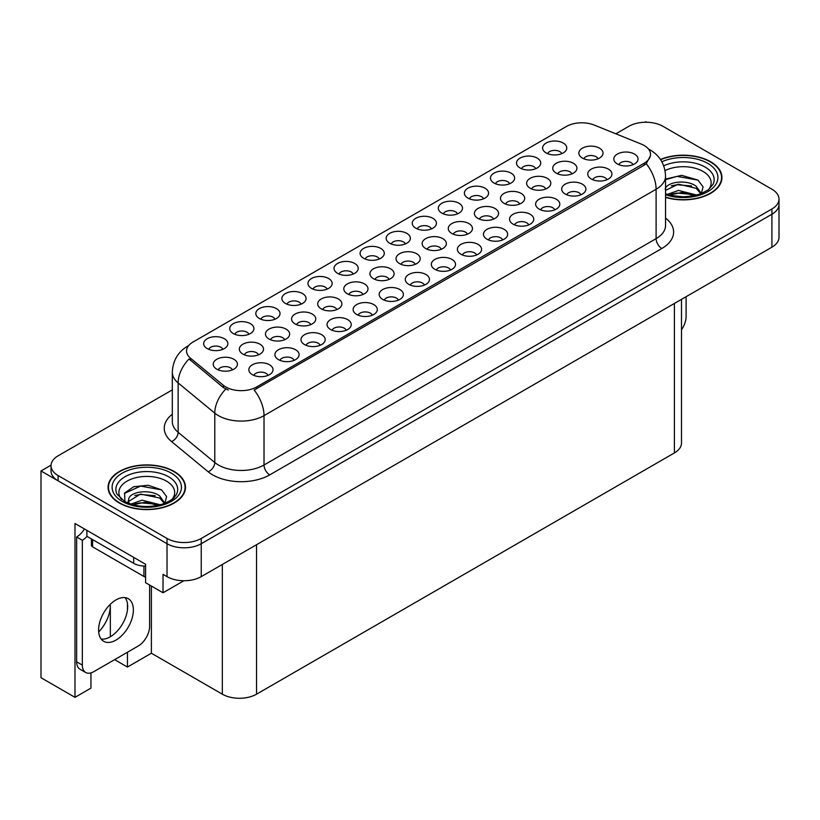 <?xml version="1.0" encoding="UTF-8"?>
<svg xmlns="http://www.w3.org/2000/svg" width="820" height="820" viewBox="0 0 820 820"><rect width="100%" height="100%" fill="white"/><g stroke="black" fill="none" stroke-linecap="round" stroke-linejoin="round"><path stroke-width="1.23" d="M248.921 334.263A7.257 4.192 0 0 0 246.974 332.223A7.257 4.192 0 0 0 239.829 331.167A7.257 4.192 0 0 0 234.766 334.263M250.397 323.664A12.095 6.98 0 0 0 234.899 322.885A12.095 6.98 0 0 0 230.891 331.567A12.095 6.98 0 0 0 233.29 333.545A12.095 6.98 0 0 0 252.796 331.567A12.095 6.98 0 0 0 250.397 323.664M424.442 285.083A7.257 4.192 0 0 0 422.495 283.043A7.257 4.192 0 0 0 415.34 281.978A7.257 4.192 0 0 0 410.277 285.083M425.918 274.485A12.095 6.98 0 0 0 410.41 273.706A12.095 6.98 0 0 0 406.402 282.377A12.095 6.98 0 0 0 408.811 284.356A12.095 6.98 0 0 0 428.317 282.377A12.095 6.98 0 0 0 425.918 274.485M327.139 289.111A7.257 4.192 0 0 0 325.191 287.072A7.257 4.192 0 0 0 318.037 286.006A7.257 4.192 0 0 0 312.973 289.111M328.615 278.513A12.095 6.98 0 0 0 313.107 277.734A12.095 6.98 0 0 0 309.099 286.416A12.095 6.98 0 0 0 311.508 288.384A12.095 6.98 0 0 0 331.013 286.416A12.095 6.98 0 0 0 328.615 278.513M476.584 254.979A7.257 4.192 0 0 0 474.636 252.939A7.257 4.192 0 0 0 467.482 251.873A7.257 4.192 0 0 0 462.418 254.979M478.05 244.38A12.095 6.98 0 0 0 462.552 243.601A12.095 6.98 0 0 0 458.544 252.283A12.095 6.98 0 0 0 460.953 254.251A12.095 6.98 0 0 0 480.458 252.283A12.095 6.98 0 0 0 478.05 244.38M509.63 183.752A7.257 4.192 0 0 0 507.682 181.712A7.257 4.192 0 0 0 500.538 180.646A7.257 4.192 0 0 0 495.475 183.752M511.106 173.153A12.095 6.98 0 0 0 495.608 172.374A12.095 6.98 0 0 0 491.6 181.046A12.095 6.98 0 0 0 493.999 183.024A12.095 6.98 0 0 0 513.505 181.046A12.095 6.98 0 0 0 511.106 173.153M310.749 324.648A7.257 4.192 0 0 0 308.802 322.608A7.257 4.192 0 0 0 301.647 321.542A7.257 4.192 0 0 0 296.584 324.648M312.225 314.05A12.095 6.98 0 0 0 296.717 313.271A12.095 6.98 0 0 0 292.719 321.942A12.095 6.98 0 0 0 295.118 323.92A12.095 6.98 0 0 0 314.624 321.942A12.095 6.98 0 0 0 312.225 314.05M258.515 354.804A7.257 4.192 0 0 0 256.568 352.764A7.257 4.192 0 0 0 249.413 351.698A7.257 4.192 0 0 0 244.36 354.804M259.991 344.205A12.095 6.98 0 0 0 244.493 343.426A12.095 6.98 0 0 0 240.485 352.108A12.095 6.98 0 0 0 242.884 354.076A12.095 6.98 0 0 0 262.39 352.108A12.095 6.98 0 0 0 259.991 344.205M528.726 224.875A7.257 4.192 0 0 0 526.778 222.835A7.257 4.192 0 0 0 519.624 221.769A7.257 4.192 0 0 0 514.56 224.875M530.191 214.276A12.095 6.98 0 0 0 514.693 213.497A12.095 6.98 0 0 0 510.686 222.179A12.095 6.98 0 0 0 513.084 224.147A12.095 6.98 0 0 0 532.6 222.179A12.095 6.98 0 0 0 530.191 214.276M561.772 153.647A7.257 4.192 0 0 0 559.824 151.608A7.257 4.192 0 0 0 552.67 150.542A7.257 4.192 0 0 0 547.616 153.647M563.248 143.049A12.095 6.98 0 0 0 547.75 142.27A12.095 6.98 0 0 0 543.742 150.941A12.095 6.98 0 0 0 546.14 152.92A12.095 6.98 0 0 0 565.646 150.941A12.095 6.98 0 0 0 563.248 143.049M362.983 294.493A7.257 4.192 0 0 0 361.036 292.453A7.257 4.192 0 0 0 353.881 291.387A7.257 4.192 0 0 0 348.818 294.493M364.459 283.894A12.095 6.98 0 0 0 348.951 283.115A12.095 6.98 0 0 0 344.943 291.787A12.095 6.98 0 0 0 347.352 293.765A12.095 6.98 0 0 0 366.858 291.787A12.095 6.98 0 0 0 364.459 283.894M493.558 219.104A7.257 4.192 0 0 0 491.61 217.064A7.257 4.192 0 0 0 484.466 215.998A7.257 4.192 0 0 0 479.403 219.104M495.034 208.495A12.095 6.98 0 0 0 479.536 207.716A12.095 6.98 0 0 0 475.528 216.398A12.095 6.98 0 0 0 477.927 218.376A12.095 6.98 0 0 0 497.432 216.398A12.095 6.98 0 0 0 495.034 208.495M372.3 315.188A7.257 4.192 0 0 0 370.353 313.148A7.257 4.192 0 0 0 363.198 312.082A7.257 4.192 0 0 0 358.135 315.188M373.776 304.589A12.095 6.98 0 0 0 358.268 303.81A12.095 6.98 0 0 0 354.26 312.481A12.095 6.98 0 0 0 356.669 314.46A12.095 6.98 0 0 0 376.175 312.481A12.095 6.98 0 0 0 373.776 304.589M457.488 213.856A7.257 4.192 0 0 0 455.541 211.816A7.257 4.192 0 0 0 448.396 210.75A7.257 4.192 0 0 0 443.333 213.856M458.964 203.247A12.095 6.98 0 0 0 443.466 202.468A12.095 6.98 0 0 0 439.458 211.15A12.095 6.98 0 0 0 441.857 213.128A12.095 6.98 0 0 0 461.363 211.15A12.095 6.98 0 0 0 458.964 203.247M232.398 369.881A7.257 4.192 0 0 0 230.451 367.842A7.257 4.192 0 0 0 223.296 366.776A7.257 4.192 0 0 0 218.243 369.881M233.874 359.283A12.095 6.98 0 0 0 218.376 358.504A12.095 6.98 0 0 0 214.368 367.186A12.095 6.98 0 0 0 216.767 369.154A12.095 6.98 0 0 0 236.273 367.186A12.095 6.98 0 0 0 233.874 359.283M554.791 209.828A7.257 4.192 0 0 0 552.844 207.778A7.257 4.192 0 0 0 545.7 206.722A7.257 4.192 0 0 0 540.636 209.828M556.268 199.219A12.095 6.98 0 0 0 540.769 198.44A12.095 6.98 0 0 0 536.762 207.122A12.095 6.98 0 0 0 539.16 209.1A12.095 6.98 0 0 0 558.666 207.122A12.095 6.98 0 0 0 556.268 199.219M389.1 279.415A7.257 4.192 0 0 0 387.153 277.375A7.257 4.192 0 0 0 379.998 276.309A7.257 4.192 0 0 0 374.935 279.415M390.566 268.816A12.095 6.98 0 0 0 375.068 268.037A12.095 6.98 0 0 0 371.06 276.709A12.095 6.98 0 0 0 373.459 278.687A12.095 6.98 0 0 0 392.975 276.709A12.095 6.98 0 0 0 390.566 268.816M519.675 204.026A7.257 4.192 0 0 0 517.727 201.976A7.257 4.192 0 0 0 510.583 200.921A7.257 4.192 0 0 0 505.52 204.026M521.151 193.417A12.095 6.98 0 0 0 505.653 192.638A12.095 6.98 0 0 0 501.645 201.32A12.095 6.98 0 0 0 504.044 203.298A12.095 6.98 0 0 0 523.549 201.32A12.095 6.98 0 0 0 521.151 193.417M606.933 179.724A7.257 4.192 0 0 0 604.986 177.673A7.257 4.192 0 0 0 597.831 176.618A7.257 4.192 0 0 0 592.778 179.724M608.409 169.115A12.095 6.98 0 0 0 592.911 168.336A12.095 6.98 0 0 0 588.903 177.017A12.095 6.98 0 0 0 591.302 178.996A12.095 6.98 0 0 0 610.808 177.017A12.095 6.98 0 0 0 608.409 169.115M441.334 249.259A7.257 4.192 0 0 0 439.387 247.22A7.257 4.192 0 0 0 432.232 246.154A7.257 4.192 0 0 0 427.169 249.259M442.8 238.651A12.095 6.98 0 0 0 427.302 237.872A12.095 6.98 0 0 0 423.294 246.553A12.095 6.98 0 0 0 425.693 248.532A12.095 6.98 0 0 0 445.198 246.553A12.095 6.98 0 0 0 442.8 238.651M571.909 173.871A7.257 4.192 0 0 0 569.961 171.821A7.257 4.192 0 0 0 562.817 170.765A7.257 4.192 0 0 0 557.754 173.871M573.385 163.262A12.095 6.98 0 0 0 557.887 162.483A12.095 6.98 0 0 0 553.879 171.165A12.095 6.98 0 0 0 556.278 173.143A12.095 6.98 0 0 0 575.784 171.165A12.095 6.98 0 0 0 573.385 163.262M268.017 375.396A7.257 4.192 0 0 0 266.069 373.356A7.257 4.192 0 0 0 258.915 372.29A7.257 4.192 0 0 0 253.851 375.396M269.493 364.787A12.095 6.98 0 0 0 253.985 364.008A12.095 6.98 0 0 0 249.977 372.69A12.095 6.98 0 0 0 252.386 374.668A12.095 6.98 0 0 0 271.891 372.69A12.095 6.98 0 0 0 269.493 364.787M222.855 349.32A7.257 4.192 0 0 0 220.908 347.28A7.257 4.192 0 0 0 213.753 346.214A7.257 4.192 0 0 0 208.69 349.32M224.332 338.721A12.095 6.98 0 0 0 208.823 337.942A12.095 6.98 0 0 0 204.815 346.614A12.095 6.98 0 0 0 207.224 348.592A12.095 6.98 0 0 0 226.73 346.614A12.095 6.98 0 0 0 224.332 338.721M633.009 164.666A7.257 4.192 0 0 0 631.062 162.626A7.257 4.192 0 0 0 623.907 161.56A7.257 4.192 0 0 0 618.844 164.666M634.475 154.068A12.095 6.98 0 0 0 618.977 153.289A12.095 6.98 0 0 0 614.969 161.97A12.095 6.98 0 0 0 617.368 163.938A12.095 6.98 0 0 0 636.884 161.97A12.095 6.98 0 0 0 634.475 154.068M467.441 234.182A7.257 4.192 0 0 0 465.493 232.142A7.257 4.192 0 0 0 458.349 231.076A7.257 4.192 0 0 0 453.286 234.182M468.917 223.573A12.095 6.98 0 0 0 453.419 222.794A12.095 6.98 0 0 0 449.411 231.476A12.095 6.98 0 0 0 451.81 233.454A12.095 6.98 0 0 0 471.315 231.476A12.095 6.98 0 0 0 468.917 223.573M598.026 158.783A7.257 4.192 0 0 0 596.078 156.743A7.257 4.192 0 0 0 588.934 155.687A7.257 4.192 0 0 0 583.871 158.783M599.502 148.184A12.095 6.98 0 0 0 584.004 147.405A12.095 6.98 0 0 0 579.996 156.087A12.095 6.98 0 0 0 582.395 158.065A12.095 6.98 0 0 0 601.9 156.087A12.095 6.98 0 0 0 599.502 148.184M353.205 274.064A7.257 4.192 0 0 0 351.257 272.014A7.257 4.192 0 0 0 344.113 270.959A7.257 4.192 0 0 0 339.049 274.064M354.681 263.456A12.095 6.98 0 0 0 339.183 262.677A12.095 6.98 0 0 0 335.175 271.358A12.095 6.98 0 0 0 337.573 273.337A12.095 6.98 0 0 0 357.079 271.358A12.095 6.98 0 0 0 354.681 263.456M294.083 360.339A7.257 4.192 0 0 0 292.135 358.299A7.257 4.192 0 0 0 284.991 357.233A7.257 4.192 0 0 0 279.928 360.339M295.559 349.74A12.095 6.98 0 0 0 280.061 348.961A12.095 6.98 0 0 0 276.053 357.643A12.095 6.98 0 0 0 278.452 359.621A12.095 6.98 0 0 0 297.957 357.643A12.095 6.98 0 0 0 295.559 349.74M320.159 345.292A7.257 4.192 0 0 0 318.211 343.252A7.257 4.192 0 0 0 311.057 342.186A7.257 4.192 0 0 0 305.993 345.292M321.635 334.683A12.095 6.98 0 0 0 306.127 333.914A12.095 6.98 0 0 0 302.119 342.586A12.095 6.98 0 0 0 304.527 344.564A12.095 6.98 0 0 0 324.033 342.586A12.095 6.98 0 0 0 321.635 334.683M405.346 243.96A7.257 4.192 0 0 0 403.399 241.91A7.257 4.192 0 0 0 396.255 240.854A7.257 4.192 0 0 0 391.191 243.96M406.822 233.351A12.095 6.98 0 0 0 391.324 232.572A12.095 6.98 0 0 0 387.317 241.254A12.095 6.98 0 0 0 389.715 243.232A12.095 6.98 0 0 0 409.221 241.254A12.095 6.98 0 0 0 406.822 233.351M502.65 239.922A7.257 4.192 0 0 0 500.702 237.882A7.257 4.192 0 0 0 493.558 236.826A7.257 4.192 0 0 0 488.494 239.922M504.126 229.323A12.095 6.98 0 0 0 488.628 228.544A12.095 6.98 0 0 0 484.62 237.226A12.095 6.98 0 0 0 487.018 239.204A12.095 6.98 0 0 0 506.524 237.226A12.095 6.98 0 0 0 504.126 229.323M535.706 168.695A7.257 4.192 0 0 0 533.758 166.655A7.257 4.192 0 0 0 526.604 165.599A7.257 4.192 0 0 0 521.54 168.695M537.172 158.096A12.095 6.98 0 0 0 521.674 157.317A12.095 6.98 0 0 0 517.666 165.999A12.095 6.98 0 0 0 520.064 167.977A12.095 6.98 0 0 0 539.58 165.999A12.095 6.98 0 0 0 537.172 158.096M336.866 309.57A7.257 4.192 0 0 0 334.919 307.531A7.257 4.192 0 0 0 327.764 306.465A7.257 4.192 0 0 0 322.701 309.57M338.342 298.972A12.095 6.98 0 0 0 322.834 298.193A12.095 6.98 0 0 0 318.826 306.864A12.095 6.98 0 0 0 321.235 308.843A12.095 6.98 0 0 0 340.741 306.864A12.095 6.98 0 0 0 338.342 298.972M398.366 300.13A7.257 4.192 0 0 0 396.419 298.09A7.257 4.192 0 0 0 389.274 297.035A7.257 4.192 0 0 0 384.211 300.13M399.842 289.532A12.095 6.98 0 0 0 384.344 288.753A12.095 6.98 0 0 0 380.336 297.434A12.095 6.98 0 0 0 382.735 299.413A12.095 6.98 0 0 0 402.241 297.434A12.095 6.98 0 0 0 399.842 289.532M545.792 188.948A7.257 4.192 0 0 0 543.845 186.898A7.257 4.192 0 0 0 536.7 185.843A7.257 4.192 0 0 0 531.637 188.948M547.268 178.34A12.095 6.98 0 0 0 531.77 177.561A12.095 6.98 0 0 0 527.762 186.242A12.095 6.98 0 0 0 530.161 188.221A12.095 6.98 0 0 0 549.666 186.242A12.095 6.98 0 0 0 547.268 178.34M415.217 264.337A7.257 4.192 0 0 0 413.27 262.297A7.257 4.192 0 0 0 406.115 261.231A7.257 4.192 0 0 0 401.052 264.337M416.683 253.739A12.095 6.98 0 0 0 401.185 252.96A12.095 6.98 0 0 0 397.177 261.631A12.095 6.98 0 0 0 399.576 263.609A12.095 6.98 0 0 0 419.092 261.631A12.095 6.98 0 0 0 416.683 253.739M431.422 228.903A7.257 4.192 0 0 0 429.475 226.863A7.257 4.192 0 0 0 422.32 225.797A7.257 4.192 0 0 0 417.257 228.903M432.888 218.304A12.095 6.98 0 0 0 417.39 217.525A12.095 6.98 0 0 0 413.382 226.207A12.095 6.98 0 0 0 415.781 228.175A12.095 6.98 0 0 0 435.297 226.207A12.095 6.98 0 0 0 432.888 218.304M346.224 330.234A7.257 4.192 0 0 0 344.277 328.195A7.257 4.192 0 0 0 337.133 327.139A7.257 4.192 0 0 0 332.069 330.234M347.7 319.636A12.095 6.98 0 0 0 332.202 318.857A12.095 6.98 0 0 0 328.195 327.539A12.095 6.98 0 0 0 330.593 329.517A12.095 6.98 0 0 0 350.099 327.539A12.095 6.98 0 0 0 347.7 319.636M379.281 259.007A7.257 4.192 0 0 0 377.333 256.967A7.257 4.192 0 0 0 370.179 255.901A7.257 4.192 0 0 0 365.115 259.007M380.746 248.409A12.095 6.98 0 0 0 365.248 247.63A12.095 6.98 0 0 0 361.241 256.311A12.095 6.98 0 0 0 363.649 258.279A12.095 6.98 0 0 0 383.155 256.311A12.095 6.98 0 0 0 380.746 248.409M301.063 304.159A7.257 4.192 0 0 0 299.115 302.119A7.257 4.192 0 0 0 291.971 301.063A7.257 4.192 0 0 0 286.908 304.159M302.539 293.56A12.095 6.98 0 0 0 287.041 292.781A12.095 6.98 0 0 0 283.033 301.463A12.095 6.98 0 0 0 285.432 303.441A12.095 6.98 0 0 0 304.938 301.463A12.095 6.98 0 0 0 302.539 293.56M450.508 270.026A7.257 4.192 0 0 0 448.56 267.986A7.257 4.192 0 0 0 441.416 266.93A7.257 4.192 0 0 0 436.353 270.026M451.984 259.427A12.095 6.98 0 0 0 436.486 258.648A12.095 6.98 0 0 0 432.478 267.33A12.095 6.98 0 0 0 434.877 269.308A12.095 6.98 0 0 0 454.382 267.33A12.095 6.98 0 0 0 451.984 259.427M483.564 198.799A7.257 4.192 0 0 0 481.617 196.759A7.257 4.192 0 0 0 474.462 195.693A7.257 4.192 0 0 0 469.399 198.799M485.03 188.2A12.095 6.98 0 0 0 469.532 187.421A12.095 6.98 0 0 0 465.524 196.103A12.095 6.98 0 0 0 467.923 198.081A12.095 6.98 0 0 0 487.439 196.103A12.095 6.98 0 0 0 485.03 188.2M284.632 339.726A7.257 4.192 0 0 0 282.685 337.686A7.257 4.192 0 0 0 275.53 336.62A7.257 4.192 0 0 0 270.477 339.726M286.108 329.127A12.095 6.98 0 0 0 270.6 328.348A12.095 6.98 0 0 0 266.603 337.03A12.095 6.98 0 0 0 269.001 338.998A12.095 6.98 0 0 0 288.507 337.03A12.095 6.98 0 0 0 286.108 329.127M580.867 194.77A7.257 4.192 0 0 0 578.92 192.731A7.257 4.192 0 0 0 571.765 191.665A7.257 4.192 0 0 0 566.702 194.77M582.333 184.172A12.095 6.98 0 0 0 566.835 183.393A12.095 6.98 0 0 0 562.827 192.075A12.095 6.98 0 0 0 565.226 194.043A12.095 6.98 0 0 0 584.742 192.075A12.095 6.98 0 0 0 582.333 184.172M274.997 319.216A7.257 4.192 0 0 0 273.05 317.176A7.257 4.192 0 0 0 265.895 316.11A7.257 4.192 0 0 0 260.832 319.216M276.473 308.617A12.095 6.98 0 0 0 260.965 307.838A12.095 6.98 0 0 0 256.957 316.52A12.095 6.98 0 0 0 259.366 318.488A12.095 6.98 0 0 0 278.872 316.52A12.095 6.98 0 0 0 276.473 308.617M644.13 145.468A21.771 12.566 0 0 0 641.22 144.064L594.264 125.081A21.771 12.566 0 0 0 566.384 126.485L192.936 342.094A21.771 12.566 0 0 0 186.55 350.981A21.771 12.566 0 0 0 190.496 358.196L223.368 385.297A21.771 12.566 0 0 0 256.599 386.978L644.13 163.241A21.771 12.566 0 0 0 650.506 154.355A21.771 12.566 0 0 0 644.13 145.468M51.035 465.165L41 470.967L167.024 543.721A24.19 13.971 0 0 0 201.238 543.721L771.917 214.245A24.19 13.971 0 0 0 779 204.364A24.19 13.971 0 0 1 771.917 214.245L201.238 543.721A24.19 13.971 0 0 1 167.024 543.721L58.107 480.838A24.19 13.971 0 0 1 51.024 470.967L51.024 465.698A24.19 13.971 0 0 0 58.107 475.569L167.024 538.453A24.19 13.971 0 0 0 201.238 538.453L771.917 208.977A24.19 13.971 0 0 0 779 199.096A24.19 13.971 0 0 0 771.917 189.225L663.001 126.341A24.19 13.971 0 0 0 628.786 126.341L615.861 133.803M646.806 122.262L645.893 121.729L644.981 122.262M90.948 672.902L90.948 688.123L74.989 697.338L74.989 523.508L145.581 564.262L145.581 582.702L163.026 592.778L163.026 574.338L167.024 576.644A24.19 13.971 0 0 0 201.238 576.644L771.917 247.168A24.19 13.971 0 0 0 779 237.287L779 199.096M183.885 580.734L163.026 592.778M74.989 697.338L41 677.72L41 470.967M681.492 299.372L681.492 443.046A24.19 13.971 180 0 1 674.409 452.927L256.547 694.181A24.19 13.971 180 0 1 222.333 694.181L151.392 653.222L151.392 586.064M151.392 653.222L127.448 667.049L127.448 652.238M127.448 610.039L127.448 603.561M114.615 659.639L127.448 667.049M98.677 631.933A25.809 14.903 120 0 0 110.341 605.549L109.531 605.078M110.341 636.761L110.341 605.549M665.553 197.415A38.704 22.345 0 0 0 721.948 177.53A38.704 22.345 0 0 0 710.612 161.735A38.704 22.345 0 0 0 660.459 159.47M174.147 471.459A38.704 22.345 0 0 0 131.969 466.611A38.704 22.345 0 0 0 108.066 487.264A38.704 22.345 0 0 0 119.402 503.06A38.704 22.345 0 0 0 161.591 507.908A38.704 22.345 0 0 0 185.484 487.264A38.704 22.345 0 0 0 174.147 471.459M108.476 489.314A38.704 22.345 0 0 0 108.342 489.899M650.506 154.355L650.506 155.708L646.242 163.682L644.13 165.209L254.149 390.043A28.228 16.297 60 0 1 264.019 415.627A32.257 18.624 180 0 1 218.397 415.627A32.257 18.624 180 0 1 214.778 413.136L178.145 382.93A32.257 18.624 180 0 1 172.313 372.249L172.313 421.634A32.257 18.624 0 0 0 178.145 432.314L214.778 462.521A32.257 18.624 0 0 0 218.397 465.001A32.257 18.624 0 0 0 264.019 465.001L656.102 238.64A32.257 18.624 0 0 0 665.553 225.469L665.553 176.085A32.257 18.624 180 0 1 656.102 189.256A28.228 16.297 -120 0 0 646.242 163.682M228.257 390.043L223.368 387.573L189.03 358.976A28.228 18.881 129.5 0 0 178.145 382.93L178.145 432.314A8.067 5.391 -50.5 0 1 171.544 441.57A40.324 23.278 180 0 1 172.313 414.243M172.313 389.879L58.107 455.817A24.19 13.971 0 0 0 51.024 465.698M185.217 489.899A38.704 22.345 0 0 0 185.084 489.314M721.682 180.164A38.704 22.345 0 0 0 721.549 179.58M686.094 296.707L686.094 316.53A16.133 9.307 -60 0 1 681.492 329.763M665.03 170.591A27.911 16.113 180 0 1 702.976 171.411A27.911 16.113 180 0 1 708.48 189.676M701.11 194.227L703.088 186.878L697.974 180.082L681.625 175.347L665.553 179.067M660.612 159.695A38.304 22.119 180 0 1 710.325 161.899A38.304 22.119 180 0 1 721.549 177.53A38.304 22.119 180 0 1 665.553 197.148M667.336 194.391L678.529 190.435L696.867 195.078M669.438 195.027L682.004 192.444L694.489 195.652M665.553 193.233A18.235 10.527 0 0 0 665.861 193.879M665.215 189.164C666.527 181.897 686.463 179.016 696.139 186.191L701.397 193.582M665.553 190.383L678.396 184.172L696.139 188.282L700.885 193.776M665.553 179.693L677.095 176.372L698.066 180.144M671.272 185.791L677.095 184.736L691.629 185.976M671.293 194.145L677.095 193.089L691.639 194.35M121.534 499.4A27.911 16.113 180 0 1 130.718 479.351A27.911 16.113 180 0 1 166.511 481.135A27.911 16.113 180 0 1 172.015 499.4M164.646 503.962L166.614 496.602L161.499 489.806L148.184 485.266L133.619 486.742L124.599 493.076L124.886 501.174M173.861 471.623A38.304 22.119 180 0 1 185.084 487.264A38.304 22.119 180 0 1 161.438 507.693A38.304 22.119 180 0 1 119.689 502.896A38.304 22.119 180 0 1 108.476 487.264A38.304 22.119 180 0 1 132.123 466.826A38.304 22.119 180 0 1 173.861 471.623M130.862 504.115L142.055 500.159L160.402 504.802M132.963 504.751L145.529 502.168L158.014 505.376M127.879 502.998L128.74 498.888A18.235 10.527 0 0 0 128.545 500.425A18.235 10.527 0 0 0 129.396 503.603M128.74 498.888C130.062 491.631 149.998 488.74 159.664 495.915L164.922 503.306M128.627 501.44L140.486 494.07L159.664 498.006L164.42 503.5M91.42 538.924L91.42 545.208A4.028 2.327 0 0 0 92.609 546.848L143.93 576.48A4.028 2.327 0 0 0 145.581 577.054M124.394 493.445L140.62 486.096L161.591 489.878M134.808 495.516L140.62 494.46L155.164 495.71M134.828 503.869L140.62 502.824L155.175 504.074M115.989 640.082A24.6 14.196 120 0 0 132.051 618.413A24.6 14.196 120 0 0 128.279 598.702A24.6 14.196 120 0 0 115.989 599.922A24.6 14.196 120 0 0 99.917 621.591A24.6 14.196 120 0 0 103.689 641.301A24.6 14.196 120 0 0 115.989 640.082M125.101 597.636A24.6 14.196 -60 0 1 125.46 617.747A24.6 14.196 -60 0 1 110.28 636.791A24.6 14.196 -60 0 1 101.167 639.077M149.629 585.039L149.629 626.265A16.133 9.307 -60 0 1 138.221 646.016L93.746 671.693A16.133 9.307 -60 0 1 85.68 672.492A16.133 9.307 -60 0 1 82.338 665.112L82.338 540.267L76.639 536.977A16.133 9.307 120 0 0 84.409 528.951M87.033 536.393A16.133 9.307 -60 0 1 82.338 540.267M85.68 672.492L79.981 669.202A16.133 9.307 -60 0 1 76.639 661.812L76.639 536.977M133.66 557.385L133.66 563.309A16.133 9.307 0 0 0 145.581 566.036M86.899 530.386L86.899 536.321L133.66 563.309M771.917 247.168L771.917 208.977M201.238 576.644L201.238 538.453M167.024 576.644L167.024 538.453M256.547 694.181L256.547 544.705M674.409 452.927L674.409 303.462M222.333 694.181L222.333 564.467M190.496 358.196L190.496 360.462M223.368 385.297L223.368 387.573M256.599 386.978L256.599 388.946M644.13 163.241L644.13 165.209M269.718 474.882A8.067 4.653 60 0 1 264.019 465.001L264.019 415.627L656.102 189.256L656.102 238.64A8.067 4.653 60 0 0 661.801 248.511L269.718 474.882A40.324 23.278 180 0 1 212.698 474.882A40.324 23.278 180 0 1 208.177 471.777L171.544 441.57M188.6 345.661A28.228 16.297 -120 0 0 187.606 346.163C177.96 351.954 172.856 360.646 172.313 372.249M225.777 389.069A28.228 18.881 129.5 0 0 214.778 413.136L214.778 462.521A8.067 5.391 -50.5 0 1 208.177 471.777M665.553 218.089A40.324 23.278 180 0 1 661.801 248.511M58.107 475.569L58.107 480.838M663.718 165.845A30.893 17.835 180 0 1 705.097 167.065A30.893 17.835 180 0 1 713.051 184.387L708.234 189.861L700.885 193.776L692.756 195.99L683.265 196.81L671.139 195.457L665.553 193.756M661.863 161.776A34.676 20.018 180 0 1 707.762 163.375A34.676 20.018 180 0 1 710.632 189.82A34.676 20.018 180 0 1 665.553 194.75M116.973 494.111A30.893 17.835 180 0 1 131.261 473.98A30.893 17.835 180 0 1 168.623 476.789A30.893 17.835 180 0 1 176.577 494.111L175.767 495.536C173.123 497.822 176.454 497.74 164.41 503.5C149.875 508.133 136.499 507.375 124.271 501.215L116.973 494.111M171.298 473.109A34.676 20.018 180 0 1 171.298 501.42A34.676 20.018 180 0 1 122.262 501.42A34.676 20.018 180 0 1 122.262 473.109A34.676 20.018 180 0 1 171.298 473.109M143.93 576.48L143.93 566.015M92.609 546.848L92.609 539.611M82.338 665.112L76.639 661.812M665.553 176.085C664.999 164.482 659.905 155.79 650.26 149.998L648.456 149.025M188.723 345.517L187.606 346.163M721.549 177.53L721.549 180.748M185.084 487.264L185.084 490.483M108.476 487.264L108.476 490.483"/></g></svg>
